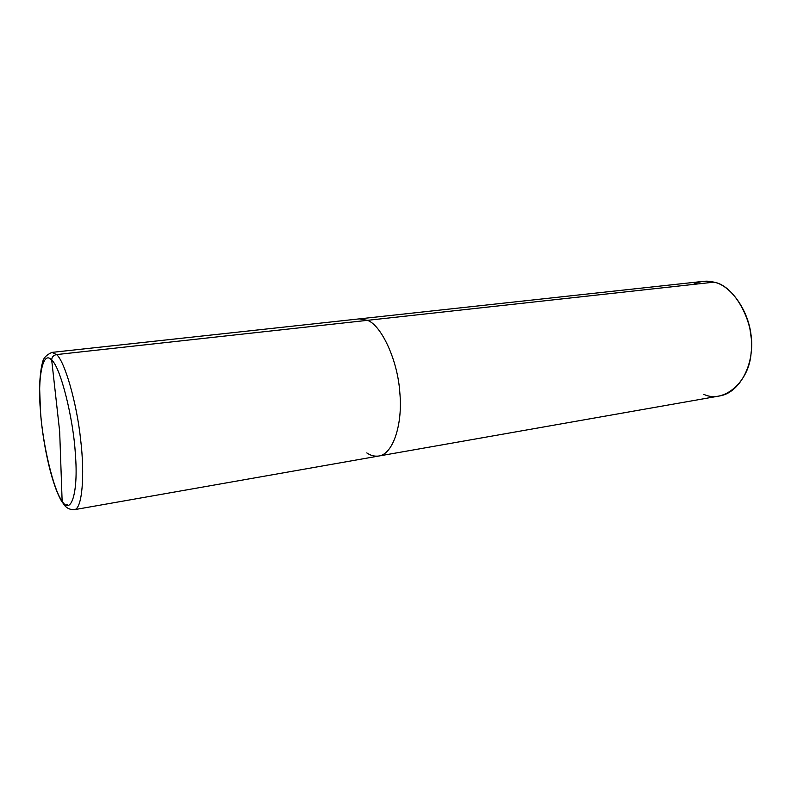 <?xml version="1.0" encoding="UTF-8"?>
<svg xmlns="http://www.w3.org/2000/svg" width="791" height="791" viewBox="0 0 791 791"><rect width="100%" height="100%" fill="white"/><g stroke="black" fill="none" stroke-linecap="round" stroke-linejoin="round"><path stroke-width="1.19" d="M751.292 338.479L749.759 327.721L751.292 338.479M51.712 360.221L59.671 431.53L62.133 501.079C53.64 490.618 42.585 444.008 40.509 411.528C37.375 377.871 42.843 349.325 51.712 360.221C42.843 349.325 37.375 377.871 40.509 411.528C42.585 444.008 53.64 490.618 62.133 501.079L63.27 503.719L62.133 501.079L59.671 431.53L51.712 360.221C60.175 366.292 73.434 418.073 75.392 454.588C78.546 492.635 70.893 515.989 62.133 501.079C70.893 515.989 78.546 492.635 75.392 454.588C73.434 418.073 60.175 366.292 51.712 360.221C51.722 357.146 53.323 355.268 56.527 354.586C53.323 355.268 51.722 357.146 51.712 360.221M65.999 504.965L67.453 504.915L65.999 504.965M62.509 502.651C52.552 487.474 43.683 448.972 40.578 413.822L39.55 386.018C40.104 375.171 41.112 367.291 42.566 362.367C43.287 358.175 46.422 354.852 51.969 352.39L56.527 354.586L51.969 352.39L359.341 318.872L367.429 320.335L56.527 354.586C64.318 360.518 76.697 401.729 80.672 439.984C84.864 474.56 82.343 508.929 74.384 509.681C82.343 508.929 84.864 474.56 80.672 439.984C76.697 401.729 64.318 360.518 56.527 354.586L367.429 320.335L359.341 318.872L703.337 281.359L713.937 282.16L367.429 320.335C380.946 324.804 397.804 359.707 399.851 392.969C402.767 422.948 393.602 453.945 378.879 456.012C393.602 453.945 402.767 422.948 399.851 392.969C397.804 359.707 380.946 324.804 367.429 320.335L713.937 282.16C707.105 280.311 700.183 281.072 693.173 284.453M366.777 452.907C370.633 455.567 374.667 456.605 378.879 456.012L719.672 395.945C739.239 392.9 753.23 366.065 751.45 341.168C751.025 313.463 731.457 285.235 713.937 282.16C734.72 285.284 755.553 323.578 751.134 352.45C749.482 382.231 723.33 403.825 703.852 394.353M378.879 456.012L74.384 509.681C66.751 509.908 64.081 504.549 63.27 503.719"/></g></svg>
